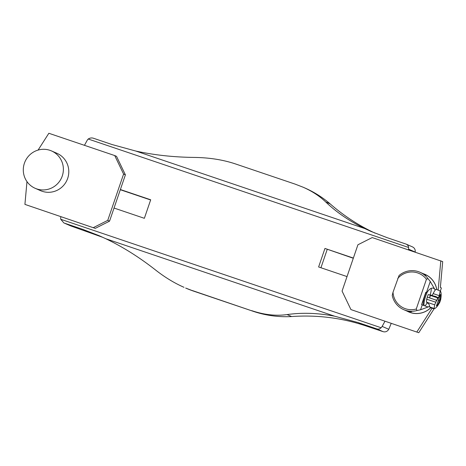 <?xml version="1.0" encoding="UTF-8"?>
<svg xmlns="http://www.w3.org/2000/svg" width="466" height="466" viewBox="0 0 466 466"><rect width="100%" height="100%" fill="white"/><g stroke="black" fill="none" stroke-linecap="round" stroke-linejoin="round"><path stroke-width="0.7" d="M391.219 323.404L388.766 329.287C387.386 331.472 385.522 332.27 383.163 331.681L365.361 325.728C341.526 317.829 316.938 314.771 291.594 316.548L291.343 316.565A106.05 103.883 113.6 0 1 253.248 311.317L193.78 291.186A106.05 103.883 113.6 0 1 185.666 288.046L193.78 291.186M330.167 203.887L325.67 201.918C319.495 196.005 311.952 191.089 303.034 187.181L304.688 187.903A106.05 103.883 113.6 0 1 329.98 203.718L330.167 203.887C343.797 215.805 358.762 225.561 375.078 233.151M60.865 216.737L60.731 217.587A4.893 4.794 -66.4 0 0 60.755 219.282L381.083 327.726A4.893 4.794 -66.4 0 0 382.143 326.398L384.945 321.278M408.478 249.84L408.583 249.164A4.893 4.794 -66.4 0 0 408.56 247.469C408.432 245.937 407.633 244.825 406.171 244.132L412.585 246.939C414.583 247.976 415.456 249.683 415.206 252.059L415.194 252.118M408.56 247.469L88.231 139.025A4.893 4.794 -66.4 0 0 87.171 140.353L84.457 145.322M325.67 201.918C336.522 212.327 349.535 221.199 364.703 228.532L371.122 231.48L387.24 237.707L406.171 244.132M184.012 287.318C174.377 283.095 164.929 277.352 155.667 270.088C139.386 257.308 122.774 246.864 105.829 238.749L99.176 235.703L82.831 229.377L64.273 223.092L70.698 225.899L64.273 223.092M102.986 237.415L70.698 225.899M383.163 331.681L376.738 328.874L358.179 322.589L334.681 316.222C318.103 312.989 302.248 312.441 287.097 314.579L291.594 316.548M347.03 276.583L318.616 266.966L324.953 248.442L353.298 258.263M353.368 258.065L324.953 248.442M120.379 189.522L150.699 199.786L144.361 218.309L114.036 208.04M88.231 139.025C89.886 137.959 91.586 137.686 93.334 138.21L111.892 144.495L135.851 151.06C154.199 155.067 173.661 157.193 194.24 157.426C209.374 157.613 223.162 159.797 235.604 163.974L295.071 184.105L303.034 187.181M253.248 311.317L192.277 290.528M251.745 310.659C264.158 314.824 275.942 316.134 287.097 314.579M334.681 316.222L105.829 238.749M135.851 151.06L364.703 228.532M376.738 328.874C378.462 329.386 379.912 329.008 381.083 327.726M60.755 219.282L63.894 222.946M120.31 189.72L150.635 199.984M320.934 267.752L327.208 249.432M440.411 290.924L441.395 287.965L440.358 287.516L442.7 261.612L372.212 237.567L357.917 244.778L342.067 291.081L350.933 309.581L418.771 332.73L350.933 309.581M434.056 308.847L418.771 332.73M430.782 307.741A20.475 20.055 113.6 0 1 408.717 311.929A20.475 20.055 113.6 0 1 407.109 311.142M423.512 273.798A20.475 20.055 113.6 0 1 425.149 274.422M408.752 311.946A20.475 20.055 113.6 0 1 407.185 311.172M423.437 273.763A20.475 20.055 113.6 0 1 425.108 274.404A20.475 20.055 113.6 0 1 436.764 289.526M416.895 331.914L432.081 308.177M438.186 290.003L440.819 260.791M51.505 150.932L56.916 153.297A20.393 19.98 113.6 0 1 67.675 178.391A20.393 19.98 113.6 0 1 40.583 190.67L35.171 188.305A20.393 19.98 113.6 0 1 25.03 161.62A20.393 19.98 113.6 0 1 51.505 150.932A20.393 19.98 113.6 0 1 62.263 176.026A20.393 19.98 113.6 0 1 35.171 188.305M93.445 227.589L107.745 220.371L109.545 221.158L95.25 228.375L24.919 204.388L26.976 181.612M38.084 150.087L48.848 133.27L114.723 155.568L123.595 174.074L107.745 220.371M114.723 155.568L116.529 156.36L125.401 174.861L123.595 174.074M109.545 221.158L125.401 174.861M24.919 204.388L95.25 228.375M417.012 310.513A20.393 19.98 113.6 0 1 403.684 309.645A20.393 19.98 113.6 0 1 392.232 295.438L393.013 292.258A18.925 18.541 -66.4 0 0 416.266 309.016L417.012 310.513L420.559 309.773L429.664 306.407M399.053 275.505A20.393 19.98 113.6 0 1 420.012 272.266A20.393 19.98 113.6 0 1 427.939 278.592L426.442 279.274L416.26 309.016M435.221 290.097L430.252 281.452L427.939 278.592M436.712 289.508A20.393 19.98 -66.4 0 0 425.108 274.491L423.233 273.676L425.971 275.255L420.012 272.266M403.684 309.645L408.775 311.87A20.393 19.98 -66.4 0 0 430.73 307.723M422.58 273.402L423.233 273.676M420.961 272.697L421.579 272.954M409.83 311.655L406.608 310.787L411.618 311.725L409.83 311.655M426.448 279.28A18.925 18.541 -66.4 0 0 397.737 278.447M399.059 275.505L393.013 292.252M430.252 281.458L426.46 292.526L425.808 292.293L421.579 304.636L427.275 306.768L428.772 306.849M425.808 292.293L426.46 292.526M426.64 292.596L427.293 292.095C429.349 288.984 431.4 287.679 433.45 288.192L434.819 289.182M422.237 304.875L420.559 309.768M423.384 305.306A9.792 1.963 -71.3 0 1 426.145 292.427M410.965 311.556L409.701 311.375M409.014 311.271L411.385 311.632M427.182 302.708A9.792 1.963 -71.3 0 1 424.759 305.824M424.246 305.632A9.792 1.963 -71.3 0 1 427.235 292.141M431.248 288.32A9.792 1.963 -71.3 0 1 430.176 294.961M428.167 294.605L436.03 296.562L437.656 297.751L438.465 297.64L439.275 295.671L433.17 293.603A4.078 0.816 108.7 0 1 432.052 295.327L428.167 294.605L427.305 297.133L436.258 300.162L429.629 297.914L430.403 295.432L438.011 298.013L430.252 295.392L437.999 298.007L436.869 300.36L429.635 297.914L430.165 295.357M436.694 300.308L436.281 301.222L436.258 300.162L436.869 300.36L437.632 297.879M427.305 297.133L426.699 299.23L435.832 302.213L436.281 301.222M435.832 302.213L434.696 304.828L426.477 302.143L426.699 299.23M434.032 308.783L434.603 308.643L434.032 308.783L434.696 304.828M434.108 308.713C435.774 308.48 437.778 306.115 440.12 301.613L440.999 295.91L440.37 294.46L436.467 305.935L437.824 305.253L440.12 301.613M440.556 300.337C441.465 295.345 441.36 292.176 440.23 290.825L440.498 291.116M439.275 295.671L440.23 290.825M434.044 308.451L429.85 307.03L429.017 304.193L426.483 302.154M438.902 298.665L438.809 300.372L437.848 301.723M438.39 300.232L438.809 300.372M440.085 294.861A5.668 1.136 -71.3 0 1 440.283 294.85A5.668 1.136 -71.3 0 1 439.543 300.587A5.668 1.136 -71.3 0 1 436.648 305.591A5.668 1.136 -71.3 0 1 436.479 305.428M429.85 307.03A9.588 1.922 108.7 0 0 430.229 307.554L434.085 308.859M440.504 291.116L436.374 289.392A9.588 1.922 108.7 0 0 433.17 293.603M435.751 297.244L436.03 296.562M382.143 326.398L388.766 329.287M415.206 252.059L408.583 249.164M82.831 229.377L90.02 232.517M358.179 322.589L365.361 325.728M435.122 296.51L431.516 295.287M438.465 297.64L436.258 296.894M430.403 295.432L429.635 297.914M423.734 274.212A8.155 8.155 0 0 0 421.351 272.884M436.869 300.36L438.011 298.013"/></g></svg>
